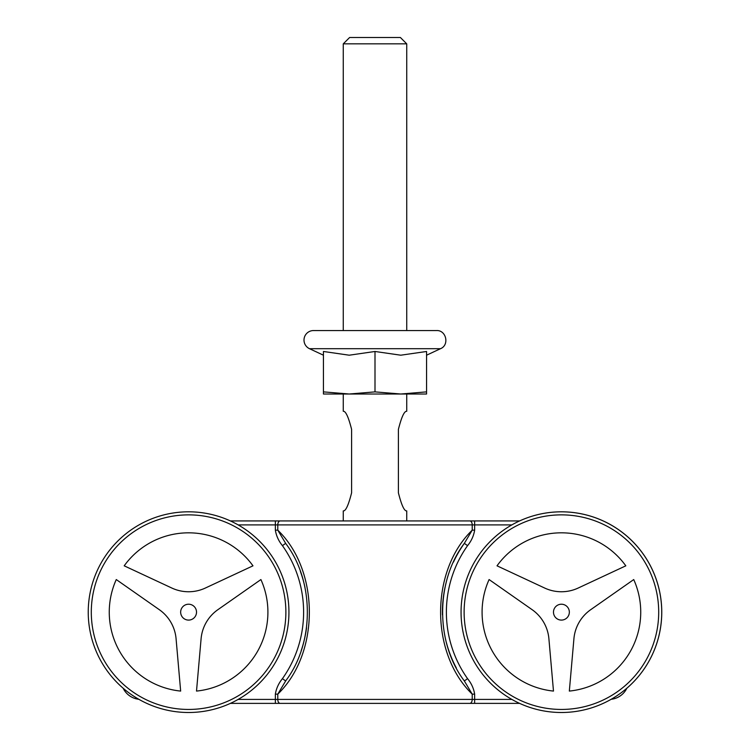 <?xml version="1.0" encoding="UTF-8"?>
<svg xmlns="http://www.w3.org/2000/svg" width="750" height="750" viewBox="0 0 750 750"><rect width="100%" height="100%" fill="white"/><g stroke="black" fill="none" stroke-linecap="round" stroke-linejoin="round"><path stroke-width="1.12" d="M188.588 712.5A100.35 100.35 0 0 1 88.238 612.15A100.35 100.35 0 0 1 188.588 511.809A100.35 100.35 0 0 1 288.938 612.15A100.35 100.35 0 0 1 188.588 712.5A100.35 100.35 0 0 0 230.391 703.378L519.609 703.378A100.35 100.35 0 0 0 611.175 699.291A19.828 19.828 0 0 0 626.859 688.219A100.35 100.35 0 0 0 519.609 520.931L275.353 520.931L343.266 520.931L343.266 510.909M238.144 524.897L275.353 524.897L275.353 520.931L230.391 520.931A100.35 100.35 0 0 0 188.588 511.809M406.734 394.012L406.734 411.281C404.306 410.972 401.531 417 398.4 429.366L398.4 492.825C401.531 505.191 404.306 511.219 406.734 510.909L406.734 520.931L474.647 520.931L474.647 524.897L511.856 524.897M138.825 699.291A19.828 19.828 0 0 1 123.141 688.219M511.856 699.412L474.647 699.412L474.647 703.378L469.791 703.378A3.966 2.428 -90 0 0 472.219 699.412L277.781 699.412A3.966 2.428 -90 0 0 280.209 703.378L275.353 703.378L275.353 699.412L238.144 699.412M469.791 703.378L438.459 703.378M474.647 530.166L472.219 530.166C430.059 571.031 430.069 653.278 472.219 694.144L474.647 694.144C473.709 688.425 471.356 683.259 467.569 678.666A115.022 115.022 0 0 1 467.569 545.644C471.347 541.031 473.709 535.866 474.647 530.166L474.647 524.897L472.219 524.897A3.966 2.428 -90 0 0 469.791 520.931M282.431 545.644A115.022 115.022 0 0 1 282.431 678.666C278.663 683.259 276.3 688.416 275.353 694.144L277.781 694.144C319.856 653.606 319.884 570.722 277.781 530.166L275.353 530.166C276.291 535.866 278.653 541.031 282.431 545.644L285.666 543.356L277.781 530.166L277.781 524.897A3.966 2.428 -90 0 1 280.209 520.931M275.353 530.166L275.353 524.897L472.219 524.897L472.219 530.166L464.334 543.356L467.569 545.644M464.334 543.356A118.987 118.987 0 0 0 453.478 562.078M445.05 587.306A118.987 118.987 0 0 0 442.453 614.878M446.391 642.6A118.987 118.987 0 0 0 456.328 667.959M474.647 694.144L474.647 699.412L472.219 699.412L472.219 694.144L464.334 680.953L467.569 678.666M464.344 680.953C435.394 642.816 435.422 581.494 464.334 543.347M301.181 650.634A118.987 118.987 0 0 0 306.544 627.759M304.978 587.428A118.987 118.987 0 0 0 300.384 571.425M282.431 678.666L285.666 680.953L277.781 694.144L277.781 699.412L275.353 699.412L275.353 694.144M285.637 543.375C314.578 581.269 314.559 643.041 285.637 680.944M205.359 588.038A39.666 39.666 0 0 1 171.834 588.038L124.2 565.819A79.322 79.322 0 0 1 252.975 565.828L205.359 588.038M201.094 638.738A39.666 39.666 0 0 1 217.847 609.712L260.906 579.562A79.322 79.322 0 0 1 196.509 691.078L201.094 638.738M159.309 609.684A39.666 39.666 0 0 1 176.072 638.719L180.656 691.078A79.322 79.322 0 0 1 116.269 579.553L159.309 609.684M188.588 604.219A7.931 7.931 0 0 1 196.519 612.15A7.931 7.931 0 0 1 188.588 620.091A7.931 7.931 0 0 1 180.656 612.15A7.931 7.931 0 0 1 188.588 604.219M188.588 709.444A97.284 97.284 0 0 1 104.334 563.513A97.284 97.284 0 0 1 272.841 563.513A97.284 97.284 0 0 1 188.588 709.444M578.184 588.038A39.666 39.666 0 0 1 544.659 588.038L497.025 565.819A79.322 79.322 0 0 1 625.809 565.828L578.184 588.038M573.919 638.738A39.666 39.666 0 0 1 590.672 609.712L633.731 579.562A79.322 79.322 0 0 1 569.334 691.078L573.919 638.738M532.134 609.684A39.666 39.666 0 0 1 548.897 638.719L553.481 691.078A79.322 79.322 0 0 1 489.094 579.553L532.134 609.684M561.413 604.219A7.931 7.931 0 0 1 569.344 612.15A7.931 7.931 0 0 1 561.413 620.091A7.931 7.931 0 0 1 553.481 612.15A7.931 7.931 0 0 1 561.413 604.219M561.413 709.444A97.284 97.284 0 0 1 477.159 563.513A97.284 97.284 0 0 1 645.666 563.513A97.284 97.284 0 0 1 561.413 709.444M561.413 712.5A100.35 100.35 0 0 1 461.062 612.15A100.35 100.35 0 0 1 561.413 511.809A100.35 100.35 0 0 1 661.763 612.15A100.35 100.35 0 0 1 561.413 712.5M351.6 429.366C348.469 417 345.694 410.972 343.266 411.281C345.694 410.972 348.469 417 351.6 429.366L351.6 492.825C348.469 505.191 345.694 511.219 343.266 510.909C345.694 511.219 348.469 505.191 351.6 492.825M343.266 330.553L343.266 43.847L406.734 43.847L406.734 330.553M343.266 43.847L349.613 37.5L400.387 37.5L406.734 43.847M426.562 394.012L323.438 394.012L323.438 391.875L349.219 394.012L375 391.875L400.781 394.012L426.562 391.875L426.562 394.012M375 330.553L313.528 330.553A9.516 9.516 0 0 0 309.497 348.694L440.503 348.694C449.644 345.066 446.297 329.981 436.472 330.553L375 330.553M323.438 391.875L323.438 351.478L349.219 355.2L375 351.478L375 391.875M375 351.478L400.781 355.2L426.562 351.478L426.562 391.875M343.266 411.281L343.266 394.012M426.562 355.2L440.503 348.694M323.438 355.2L309.497 348.694"/></g></svg>

